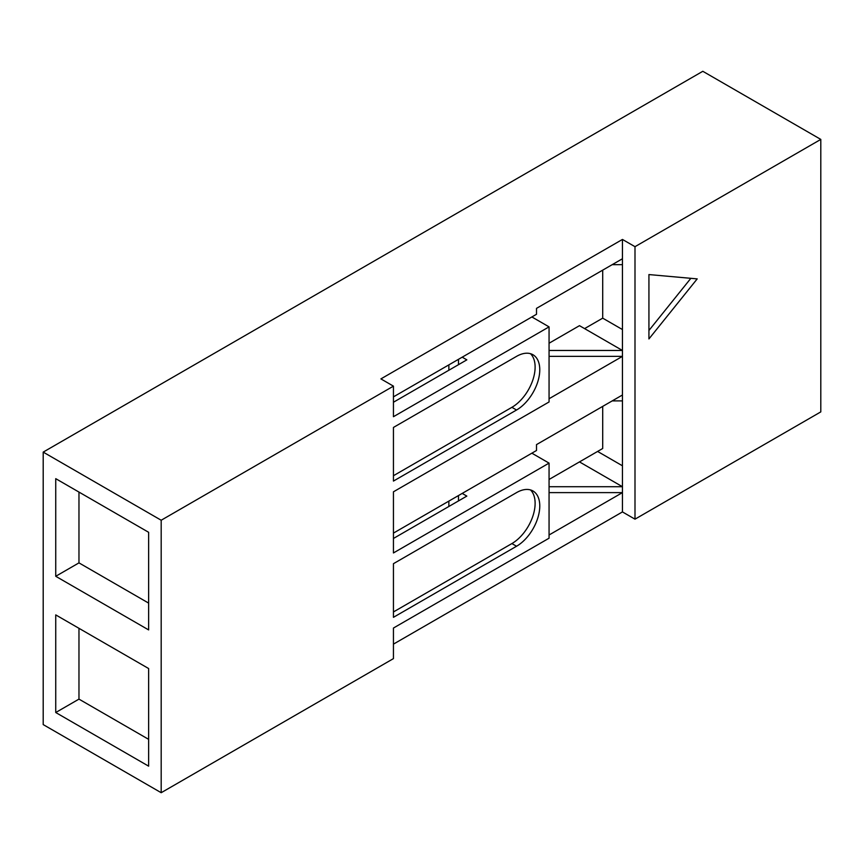 <?xml version="1.0" encoding="UTF-8"?>
<svg xmlns="http://www.w3.org/2000/svg" width="864" height="864" viewBox="0 0 864 864"><rect width="100%" height="100%" fill="white"/><g stroke="black" fill="none" stroke-linecap="round" stroke-linejoin="round"><path stroke-width="1.3" d="M697.205 278.888L648.929 338.936L648.929 274.568L697.205 278.888M690.854 278.316L648.929 330.48M462.197 357.178L466.841 359.856L393.444 402.235M531.868 316.948L549.061 326.873L393.444 416.707L393.444 386.143L380.905 378.896L622.447 239.436L634.997 246.683L634.997 519.167L622.447 511.92L393.444 644.134M462.197 493.42L466.841 496.098L393.444 538.466M634.997 519.167L820.8 411.89L820.8 139.406L702.81 71.291L43.2 452.11L43.2 724.594L161.19 792.709L393.444 658.616L393.444 628.042L549.061 538.207L549.061 463.115L393.444 552.949L393.444 491.81L549.061 401.965L549.061 326.873M549.061 463.115L531.868 453.19M602.705 406.393L602.705 448.492L549.061 479.466M602.705 270.151L602.705 318.157L584.593 328.612M549.061 398.747L622.447 356.368L622.447 350.471L579.485 325.663L549.061 343.235M148.64 603.104L78.97 562.874L78.97 492.07M148.64 739.346L78.97 699.116L78.97 628.312M612.23 264.654L622.447 264.654L622.447 350.471L549.061 350.471M393.444 396.868L536.512 314.269L536.512 308.362L622.447 258.746L622.447 239.436M622.447 465.793L597.596 451.44M393.444 533.11L536.512 450.5L536.512 444.604L622.447 394.988L622.447 356.368L549.061 356.368M579.485 461.905L622.447 486.713L549.061 486.713M55.739 576.288L55.739 478.667L148.64 532.3L148.64 629.921L55.739 576.288L78.97 562.874M55.739 712.519L55.739 614.898L148.64 668.542L148.64 766.163L55.739 712.519L78.97 699.116M622.447 329.551L602.705 318.157M549.061 534.989L622.447 492.61L622.447 394.988M622.447 264.654L622.447 258.746M612.23 400.896L622.447 400.896M622.447 511.92L622.447 492.61L549.061 492.61M393.444 563.684L516.542 492.61A32.843 18.965 -60 0 1 532.969 490.979A32.843 18.965 -60 0 1 538.002 517.309A32.843 18.965 -60 0 1 516.542 546.253L393.444 617.317L393.444 563.684M530.474 489.931A32.843 18.965 -60 0 1 532.667 516.748A32.843 18.965 -60 0 1 511.898 543.564L393.444 611.95M530.474 353.689A32.843 18.965 -60 0 1 532.667 380.506A32.843 18.965 -60 0 1 511.898 407.322L393.444 475.718M516.542 356.368A32.843 18.965 -60 0 1 532.969 354.748A32.843 18.965 -60 0 1 538.002 381.067A32.843 18.965 -60 0 1 516.542 410.011L393.444 481.075L393.444 427.442L516.542 356.368M161.19 792.709L161.19 520.236L393.444 386.143M634.997 246.683L820.8 139.406M43.2 452.11L161.19 520.236M458.482 364.684L458.482 359.316M458.482 500.926L458.482 495.558M516.542 546.253L511.898 543.564M516.542 410.011L511.898 407.322M448.859 364.878L448.859 370.235M448.859 501.12L448.859 506.477"/></g></svg>
